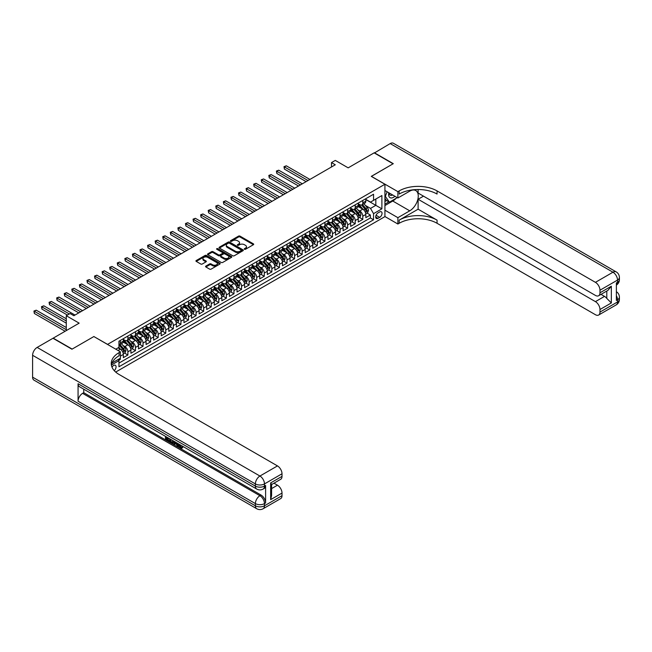 <?xml version="1.0" encoding="UTF-8"?>
<svg xmlns="http://www.w3.org/2000/svg" width="652" height="652" viewBox="0 0 652 652"><rect width="100%" height="100%" fill="white"/><g stroke="black" fill="none" stroke-linecap="round" stroke-linejoin="round"><path stroke-width="0.98" d="M244.451 249.276A0.733 0.424 0 0 0 245.494 249.276L253.4 244.712A1.051 0.611 0 0 0 253.709 244.288A1.051 0.611 0 0 0 253.4 243.856L240.009 236.122A1.051 0.611 0 0 0 238.526 236.122L230.621 240.686A0.733 0.424 0 0 0 231.664 241.289L232.682 240.702A3.366 1.94 0 0 1 237.442 240.702L238.559 241.346A3.366 1.94 0 0 1 239.545 242.715A3.366 1.94 0 0 1 238.559 244.092L237.54 244.679A0.733 0.424 0 0 0 238.575 245.282L239.602 244.696A3.366 1.94 0 0 1 244.361 244.696L245.478 245.339A3.366 1.94 0 0 1 246.464 246.709A3.366 1.94 0 0 1 245.478 248.086L244.451 248.673A0.733 0.424 0 0 0 244.451 249.276L244.451 248.673M114.239 370.629A3.431 1.98 120 0 0 115.983 367.655A3.431 1.98 120 0 0 115.355 365.291A3.431 1.98 120 0 0 113.644 365.462A3.431 1.98 120 0 0 111.997 367.157M205.869 266.097A1.051 0.611 0 0 0 205.559 266.529A1.051 0.611 0 0 0 205.869 266.961L209.626 269.129A1.051 0.611 0 0 0 211.109 269.129L219.887 264.06A1.051 0.611 0 0 0 220.197 263.628A1.051 0.611 0 0 0 219.887 263.204L206.505 255.47A1.051 0.611 0 0 0 205.013 255.47L196.236 260.539A1.051 0.611 0 0 0 195.926 260.971A1.051 0.611 0 0 0 196.236 261.395L200.775 264.019A1.051 0.611 0 0 0 202.259 264.019L206.016 261.851A1.051 0.611 0 0 0 206.325 261.419A1.051 0.611 0 0 0 206.016 260.987L203.766 259.692A2.812 1.622 0 0 1 202.943 258.542A2.812 1.622 0 0 1 204.679 257.043A2.812 1.622 0 0 1 207.743 257.393L216.562 262.479A2.812 1.622 0 0 1 217.385 263.628A2.812 1.622 0 0 1 215.649 265.128A2.812 1.622 0 0 1 212.585 264.777L211.109 263.93A1.051 0.611 0 0 0 209.626 263.93L205.869 266.097L205.869 266.961L209.626 264.81L209.626 263.93M93.937 336.587L107.58 344.378L384.924 184.255L371.281 176.374L393.066 163.799L374.126 152.861L348.168 167.849L335.291 160.408L331.501 162.601L335.291 164.785L73.863 315.715L70.074 313.53L66.284 315.715L66.284 330.597M93.937 336.497L72.152 349.081L53.211 338.143L79.161 323.156L66.284 315.715M232.756 255.771A1.051 0.611 0 0 0 234.247 255.771L243.025 250.702A1.051 0.611 0 0 0 243.326 250.278A1.051 0.611 0 0 0 243.025 249.846L229.634 242.112A1.051 0.611 0 0 0 228.143 242.112L219.365 247.181A1.051 0.611 0 0 0 219.064 247.613A1.051 0.611 0 0 0 219.365 248.045L232.756 255.771M217.1 249.439A0.733 0.424 0 0 1 217.841 249.537L231.444 257.393L222.682 262.446A1.051 0.611 0 0 1 221.191 262.446L207.801 254.72L207.801 253.864A1.051 0.611 0 0 0 207.499 254.288A1.051 0.611 0 0 0 207.801 254.72M207.801 253.864L211.558 251.688A1.051 0.611 0 0 1 213.049 251.688L218.477 254.826A1.051 0.611 0 0 0 219.96 254.826L222.454 253.392A1.051 0.611 0 0 0 222.764 252.96A1.051 0.611 0 0 0 222.454 252.528L216.806 249.268A0.733 0.424 0 0 1 217.841 248.665L231.46 256.521A1.051 0.611 0 0 1 231.762 256.953A1.051 0.611 0 0 1 231.46 257.385L231.46 256.521M118.737 360.287L120.31 359.382L119.324 358.812M120.384 356.147L123.342 354.435L123.342 357.63L127.89 355.006L124.442 353.017M122.959 345.462L124.858 346.562A4.287 2.478 60 0 1 127.89 351.811L130.922 350.059L130.922 353.254L135.469 350.629L132.022 348.641M130.53 341.086L132.438 342.186A4.287 2.478 60 0 1 135.469 347.435L138.501 345.69L138.501 348.877L143.041 346.253L139.593 344.264M138.11 336.717L140.009 337.809A4.287 2.478 60 0 1 143.041 343.066L146.072 341.314L146.072 344.509L150.62 341.884L147.173 339.888M145.689 332.341L147.588 333.441A4.287 2.478 60 0 1 150.62 338.69L153.652 336.937L153.652 340.132L158.2 337.508L154.752 335.519M153.269 327.964L155.168 329.064A4.287 2.478 60 0 1 158.2 334.313L161.231 332.561L161.231 335.756L165.779 333.131L162.332 331.143M160.84 323.588L162.747 324.688A4.287 2.478 60 0 1 165.779 329.936L168.811 328.184L168.811 331.379L173.35 328.755L169.903 326.766M168.42 319.211L170.327 320.311A4.287 2.478 60 0 1 173.35 325.56L176.382 323.816L176.382 327.002L180.93 324.378L177.483 322.39M175.999 314.843L177.898 315.935A4.287 2.478 60 0 1 180.93 321.192L183.962 319.439L183.962 322.634L188.51 320.01L185.062 318.013M183.579 310.466L185.478 311.566A4.287 2.478 60 0 1 188.51 316.815L191.541 315.063L191.541 318.257L196.089 315.633L192.642 313.645M191.15 306.09L193.057 307.19A4.287 2.478 60 0 1 196.089 312.438L199.121 310.686L199.121 313.881L203.668 311.257L200.221 309.268M198.73 301.713L200.637 302.813A4.287 2.478 60 0 1 203.668 308.062L206.692 306.31L206.692 309.504L211.24 306.88L207.792 304.892M206.309 297.336L208.208 298.437A4.287 2.478 60 0 1 211.24 303.685L214.272 301.941L214.272 305.128L218.819 302.504L215.372 300.515M213.889 292.968L215.788 294.06A4.287 2.478 60 0 1 218.819 299.317L221.851 297.565L221.851 300.759L226.399 298.135L222.951 296.138M221.468 288.591L223.367 289.692A4.287 2.478 60 0 1 226.399 294.94L229.431 293.188L229.431 296.383L233.978 293.759L230.531 291.77M229.039 284.215L230.947 285.315A4.287 2.478 60 0 1 233.978 290.564L237.01 288.812L237.01 292.006L241.55 289.382L238.102 287.393M236.619 279.838L238.518 280.939A4.287 2.478 60 0 1 241.55 286.187L244.582 284.435L244.582 287.63L249.129 285.005L245.682 283.017M244.198 275.462L246.097 276.562A4.287 2.478 60 0 1 249.129 281.811L252.161 280.067L252.161 283.261L256.709 280.629L253.261 278.64M251.778 271.093L253.677 272.186A4.287 2.478 60 0 1 256.709 277.442L259.74 275.69L259.74 278.885L264.288 276.261L260.841 274.264M259.349 266.717L261.256 267.817A4.287 2.478 60 0 1 264.288 273.066L267.32 271.313L267.32 274.508L271.86 271.884L268.412 269.895M266.929 262.34L268.836 263.441A4.287 2.478 60 0 1 271.86 268.689L274.891 266.937L274.891 270.132L279.439 267.507L275.992 265.519M274.508 257.964L276.407 259.064A4.287 2.478 60 0 1 279.439 264.313L282.471 262.56L282.471 265.755L287.019 263.131L283.571 261.142M282.088 253.587L283.987 254.687A4.287 2.478 60 0 1 287.019 259.936L290.05 258.192L290.05 261.387L294.598 258.754L291.151 256.766M289.659 249.219L291.566 250.311A4.287 2.478 60 0 1 294.598 255.568L297.63 253.815L297.63 257.01L302.178 254.386L298.73 252.389M297.239 244.842L299.146 245.943A4.287 2.478 60 0 1 302.178 251.191L305.201 249.439L305.201 252.634L309.749 250.009L306.301 248.021M304.818 240.466L306.717 241.566A4.287 2.478 60 0 1 309.749 246.815L312.781 245.062L312.781 248.257L317.328 245.633L313.881 243.644M312.398 236.089L314.297 237.189A4.287 2.478 60 0 1 317.328 242.438L320.36 240.686L320.36 243.881L324.908 241.256L321.46 239.268M319.977 231.713L321.876 232.813A4.287 2.478 60 0 1 324.908 238.061L327.94 236.317L327.94 239.512L332.487 236.88L329.04 234.891M327.548 227.344L329.456 228.436A4.287 2.478 60 0 1 332.487 233.693L335.519 231.941L335.519 235.136L340.059 232.511L336.611 230.515M335.128 222.968L337.027 224.068A4.287 2.478 60 0 1 340.059 229.317L343.091 227.564L343.091 230.759L347.638 228.135L344.191 226.146M342.707 218.591L344.606 219.691A4.287 2.478 60 0 1 347.638 224.94L350.67 223.188L350.67 226.383L355.218 223.758L351.77 221.77M350.287 214.215L352.186 215.315A4.287 2.478 60 0 1 355.218 220.563L358.25 218.811L358.25 222.006L362.797 219.382L362.797 216.187A4.287 2.478 -120 0 0 359.765 210.938L357.858 209.838M359.35 217.393L362.797 219.382M123.342 354.435A4.287 2.478 -120 0 0 120.31 349.187L118.036 347.875M130.922 350.059A4.287 2.478 -120 0 0 127.89 344.81L123.204 342.104M138.501 345.69A4.287 2.478 -120 0 0 135.469 340.434L130.783 337.728M146.072 341.314A4.287 2.478 -120 0 0 143.041 336.065L138.354 333.359M153.652 336.937A4.287 2.478 -120 0 0 150.62 331.689L145.934 328.983M161.231 332.561A4.287 2.478 -120 0 0 158.2 327.312L153.513 324.606M168.811 328.184A4.287 2.478 -120 0 0 165.779 322.936L161.093 320.23M176.382 323.816A4.287 2.478 -120 0 0 173.35 318.559L168.664 315.853M183.962 319.439A4.287 2.478 -120 0 0 180.93 314.191L176.244 311.485M191.541 315.063A4.287 2.478 -120 0 0 188.51 309.814L183.823 307.108M199.121 310.686A4.287 2.478 -120 0 0 196.089 305.438L191.403 302.732M206.692 306.31A4.287 2.478 -120 0 0 203.668 301.061L198.982 298.355M214.272 301.941A4.287 2.478 -120 0 0 211.24 296.684L206.554 293.979M221.851 297.565A4.287 2.478 -120 0 0 218.819 292.316L214.133 289.61M229.431 293.188A4.287 2.478 -120 0 0 226.399 287.94L221.713 285.234M237.01 288.812A4.287 2.478 -120 0 0 233.978 283.563L229.292 280.857M244.582 284.435A4.287 2.478 -120 0 0 241.55 279.186L236.863 276.481M252.161 280.067A4.287 2.478 -120 0 0 249.129 274.81L244.443 272.112M259.74 275.69A4.287 2.478 -120 0 0 256.709 270.441L252.022 267.736M267.32 271.313A4.287 2.478 -120 0 0 264.288 266.065L259.602 263.359M274.891 266.937A4.287 2.478 -120 0 0 271.86 261.688L267.173 258.983M282.471 262.56A4.287 2.478 -120 0 0 279.439 257.312L274.753 254.606M290.05 258.192A4.287 2.478 -120 0 0 287.019 252.935L282.332 250.238M297.63 253.815A4.287 2.478 -120 0 0 294.598 248.567L289.912 245.861M305.201 249.439A4.287 2.478 -120 0 0 302.178 244.19L297.491 241.484M312.781 245.062A4.287 2.478 -120 0 0 309.749 239.814L305.063 237.108M320.36 240.686A4.287 2.478 -120 0 0 317.328 235.437L312.642 232.731M327.94 236.317A4.287 2.478 -120 0 0 324.908 231.061L320.222 228.363M335.519 231.941A4.287 2.478 -120 0 0 332.487 226.692L327.801 223.986M343.091 227.564A4.287 2.478 -120 0 0 340.059 222.316L335.373 219.61M350.67 223.188A4.287 2.478 -120 0 0 347.638 217.939L342.952 215.233M358.25 218.811A4.287 2.478 -120 0 0 355.218 213.563L350.531 210.857M379.692 211.949L378.03 212.911A3.325 1.915 120 0 0 375.854 215.836A3.325 1.915 120 0 0 376.367 218.501A3.325 1.915 120 0 0 378.03 218.33L379.692 217.369A3.325 1.915 120 0 0 381.86 214.443A3.325 1.915 120 0 0 381.355 211.786A3.325 1.915 120 0 0 379.692 211.949M115.689 372.064L384.924 216.627L384.924 184.255M118.248 359.431L118.949 360.646L118.949 366.774L373.555 219.781L373.555 213.652L370.523 208.404L365.438 205.47M118.949 360.646L111.41 364.998M115.763 349.187L118.949 347.353L118.949 341.224L373.555 194.231L373.555 200.351L381.893 195.543L381.893 208.844L373.555 213.652M123.342 339.39L124.858 340.262A4.287 2.478 60 0 0 127.001 340.474L130.033 338.722A4.287 2.478 -120 0 0 130.922 336.766L130.922 334.313M130.922 335.014L132.438 335.886A4.287 2.478 60 0 0 134.581 336.098L137.613 334.346A4.287 2.478 -120 0 0 138.501 332.39L138.501 329.936M138.501 330.637L140.009 331.509A4.287 2.478 60 0 0 142.152 331.721L145.184 329.977A4.287 2.478 -120 0 0 146.072 328.013L146.072 325.56M146.072 326.261L147.588 327.141A4.287 2.478 60 0 0 149.732 327.353L152.764 325.601A4.287 2.478 -120 0 0 153.652 323.637L153.652 321.183M153.652 321.884L155.168 322.764A4.287 2.478 60 0 0 157.311 322.976L160.343 321.224A4.287 2.478 -120 0 0 161.231 319.26L161.231 316.815M161.231 317.516L162.747 318.388A4.287 2.478 60 0 0 164.891 318.6L167.923 316.848A4.287 2.478 -120 0 0 168.811 314.892L168.811 312.438M168.811 313.139L170.327 314.011A4.287 2.478 60 0 0 172.47 314.223L175.494 312.471A4.287 2.478 -120 0 0 176.382 310.515L176.382 308.062M176.382 308.763L177.898 309.635A4.287 2.478 60 0 0 180.042 309.847L183.073 308.103A4.287 2.478 -120 0 0 183.962 306.138L183.962 303.685M183.962 304.386L185.478 305.266A4.287 2.478 60 0 0 187.621 305.478L190.653 303.726A4.287 2.478 -120 0 0 191.541 301.762L191.541 299.317M191.541 300.01L193.057 300.89A4.287 2.478 60 0 0 195.201 301.102L198.232 299.349A4.287 2.478 -120 0 0 199.121 297.385L199.121 294.94M199.121 295.641L200.637 296.513A4.287 2.478 60 0 0 202.78 296.725L205.812 294.973A4.287 2.478 -120 0 0 206.692 293.017L206.692 290.564M206.692 291.265L208.208 292.137A4.287 2.478 60 0 0 210.352 292.349L213.383 290.605A4.287 2.478 -120 0 0 214.272 288.64L214.272 286.187M214.272 286.888L215.788 287.76A4.287 2.478 60 0 0 217.931 287.972L220.963 286.228A4.287 2.478 -120 0 0 221.851 284.264L221.851 281.811M221.851 282.512L223.367 283.392A4.287 2.478 60 0 0 225.51 283.604L228.542 281.851A4.287 2.478 -120 0 0 229.431 279.887L229.431 277.442M229.431 278.135L230.947 279.015A4.287 2.478 60 0 0 233.09 279.227L236.122 277.475A4.287 2.478 -120 0 0 237.01 275.511L237.01 273.066M237.01 273.767L238.518 274.639A4.287 2.478 60 0 0 240.661 274.851L243.693 273.098A4.287 2.478 -120 0 0 244.582 271.142L244.582 268.689M244.582 269.39L246.097 270.262A4.287 2.478 60 0 0 248.241 270.474L251.273 268.73A4.287 2.478 -120 0 0 252.161 266.766L252.161 264.313M252.161 265.014L253.677 265.886A4.287 2.478 60 0 0 255.82 266.097L258.852 264.353A4.287 2.478 -120 0 0 259.74 262.389L259.74 259.936M259.74 260.637L261.256 261.517A4.287 2.478 60 0 0 263.4 261.729L266.432 259.977A4.287 2.478 -120 0 0 267.32 258.013L267.32 255.568M267.32 256.26L268.836 257.141A4.287 2.478 60 0 0 270.979 257.353L274.003 255.6A4.287 2.478 -120 0 0 274.891 253.636L274.891 251.191M274.891 251.892L276.407 252.764A4.287 2.478 60 0 0 278.551 252.976L281.582 251.224A4.287 2.478 -120 0 0 282.471 249.268L282.471 246.815M282.471 247.515L283.987 248.388A4.287 2.478 60 0 0 286.13 248.599L289.162 246.855A4.287 2.478 -120 0 0 290.05 244.891L290.05 242.438M290.05 243.139L291.566 244.011A4.287 2.478 60 0 0 293.71 244.223L296.741 242.479A4.287 2.478 -120 0 0 297.63 240.515L297.63 238.061M297.63 238.762L299.146 239.643A4.287 2.478 60 0 0 301.289 239.855L304.321 238.102A4.287 2.478 -120 0 0 305.201 236.138L305.201 233.693M305.201 234.386L306.717 235.266A4.287 2.478 60 0 0 308.861 235.478L311.892 233.726A4.287 2.478 -120 0 0 312.781 231.762L312.781 229.317M312.781 230.017L314.297 230.889A4.287 2.478 60 0 0 316.44 231.101L319.472 229.349A4.287 2.478 -120 0 0 320.36 227.393L320.36 224.94M320.36 225.641L321.876 226.513A4.287 2.478 60 0 0 324.02 226.725L327.051 224.981A4.287 2.478 -120 0 0 327.94 223.017L327.94 220.563M327.94 221.264L329.456 222.136A4.287 2.478 60 0 0 331.599 222.348L334.631 220.604A4.287 2.478 -120 0 0 335.519 218.64L335.519 216.187M335.519 216.888L337.027 217.768A4.287 2.478 60 0 0 339.17 217.98L342.202 216.228A4.287 2.478 -120 0 0 343.091 214.263L343.091 211.818M343.091 212.511L344.606 213.391A4.287 2.478 60 0 0 346.75 213.603L349.782 211.851A4.287 2.478 -120 0 0 350.67 209.887L350.67 207.442M350.67 208.143L352.186 209.015A4.287 2.478 60 0 0 354.329 209.227L357.361 207.475A4.287 2.478 -120 0 0 358.25 205.519L358.25 203.065M118.949 363.099L370.369 217.939L370.369 215.005L365.829 217.638L365.829 214.443A4.287 2.478 -120 0 0 362.797 209.194L358.111 206.488M358.25 203.766L359.765 204.638A4.287 2.478 -120 0 0 361.909 204.85A4.287 2.478 -120 0 0 362.797 202.894L362.797 200.441M361.909 204.85L364.941 203.106A4.287 2.478 -120 0 0 365.829 201.142L365.829 198.689M120.31 340.434L120.31 342.887A4.287 2.478 60 0 1 119.422 344.851A4.287 2.478 60 0 1 118.949 345.022M119.422 344.851L122.454 343.099A4.287 2.478 -120 0 0 123.342 341.135L123.342 338.69M127.89 336.065L127.89 338.51A4.287 2.478 60 0 1 127.001 340.474M135.469 331.689L135.469 334.134A4.287 2.478 60 0 1 134.581 336.098M143.041 327.312L143.041 329.765A4.287 2.478 60 0 1 142.152 331.721M150.62 322.936L150.62 325.389A4.287 2.478 60 0 1 149.732 327.353M158.2 318.559L158.2 321.012A4.287 2.478 60 0 1 157.311 322.976M165.779 314.191L165.779 316.636A4.287 2.478 60 0 1 164.891 318.6M173.35 309.814L173.35 312.259A4.287 2.478 60 0 1 172.47 314.223M180.93 305.438L180.93 307.891A4.287 2.478 60 0 1 180.042 309.847M188.51 301.061L188.51 303.514A4.287 2.478 60 0 1 187.621 305.478M196.089 296.684L196.089 299.138A4.287 2.478 60 0 1 195.201 301.102M203.668 292.316L203.668 294.761A4.287 2.478 60 0 1 202.78 296.725M211.24 287.94L211.24 290.385A4.287 2.478 60 0 1 210.352 292.349M218.819 283.563L218.819 286.016A4.287 2.478 60 0 1 217.931 287.972M226.399 279.186L226.399 281.64A4.287 2.478 60 0 1 225.51 283.604M233.978 274.81L233.978 277.263A4.287 2.478 60 0 1 233.09 279.227M241.55 270.441L241.55 272.886A4.287 2.478 60 0 1 240.661 274.851M249.129 266.065L249.129 268.51A4.287 2.478 60 0 1 248.241 270.474M256.709 261.688L256.709 264.142A4.287 2.478 60 0 1 255.82 266.097M264.288 257.312L264.288 259.765A4.287 2.478 60 0 1 263.4 261.729M271.86 252.935L271.86 255.388A4.287 2.478 60 0 1 270.979 257.353M279.439 248.567L279.439 251.012A4.287 2.478 60 0 1 278.551 252.976M287.019 244.19L287.019 246.635A4.287 2.478 60 0 1 286.13 248.599M294.598 239.814L294.598 242.267A4.287 2.478 60 0 1 293.71 244.223M302.178 235.437L302.178 237.89A4.287 2.478 60 0 1 301.289 239.855M309.749 231.061L309.749 233.514A4.287 2.478 60 0 1 308.861 235.478M317.328 226.692L317.328 229.137A4.287 2.478 60 0 1 316.44 231.101M324.908 222.316L324.908 224.761A4.287 2.478 60 0 1 324.02 226.725M332.487 217.939L332.487 220.392A4.287 2.478 60 0 1 331.599 222.348M340.059 213.563L340.059 216.016A4.287 2.478 60 0 1 339.17 217.98M347.638 209.186L347.638 211.639A4.287 2.478 60 0 1 346.75 213.603M355.218 204.818L355.218 207.263A4.287 2.478 60 0 1 354.329 209.227M355.218 220.563L355.218 223.758M347.638 224.94L347.638 228.135M340.059 229.317L340.059 232.511M332.487 233.693L332.487 236.88M324.908 238.061L324.908 241.256M317.328 242.438L317.328 245.633M309.749 246.815L309.749 250.009M302.178 251.191L302.178 254.386M294.598 255.568L294.598 258.754M287.019 259.936L287.019 263.131M279.439 264.313L279.439 267.507M271.86 268.689L271.86 271.884M264.288 273.066L264.288 276.261M256.709 277.442L256.709 280.629M249.129 281.811L249.129 285.005M241.55 286.187L241.55 289.382M233.978 290.564L233.978 293.759M226.399 294.94L226.399 298.135M218.819 299.317L218.819 302.504M211.24 303.685L211.24 306.88M203.668 308.062L203.668 311.257M196.089 312.438L196.089 315.633M188.51 316.815L188.51 320.01M180.93 321.192L180.93 324.378M173.35 325.56L173.35 328.755M165.779 329.936L165.779 333.131M158.2 334.313L158.2 337.508M150.62 338.69L150.62 341.884M143.041 343.066L143.041 346.253M135.469 347.435L135.469 350.629M127.89 351.811L127.89 355.006M120.31 358.241L120.31 359.382M370.523 208.404L375.829 205.339L375.829 199.039L381.893 195.543M365.829 199.569L381.893 208.844M365.829 199.39L370.523 202.104L373.555 200.351M331.501 162.601L331.501 166.969M366.921 213.017L370.369 215.005M370.369 217.939L373.555 219.781M244.744 249.382L245.478 248.958A3.366 1.94 0 0 0 246.464 247.589L246.464 246.709M239.545 242.715L239.545 243.595A3.366 1.94 0 0 1 238.559 244.965L237.833 245.388M253.4 243.856L253.4 244.712L240.009 237.002A1.051 0.611 0 0 0 238.526 237.002L230.914 241.395M243.009 250.71L229.634 242.992A1.051 0.611 0 0 0 228.143 242.992L219.382 248.053M241.158 250.572A0.733 0.424 0 0 0 241.158 249.977L229.414 243.188A0.733 0.424 0 0 0 228.371 243.188L227.287 243.815A3.366 1.94 0 0 0 226.301 245.185A3.366 1.94 0 0 0 227.287 246.562L235.323 251.199A3.366 1.94 0 0 0 240.083 251.199L241.158 250.572L241.158 251.452A0.733 0.424 0 0 0 241.379 251.15L241.379 250.278M226.301 245.185L226.301 246.065A3.366 1.94 0 0 0 227.287 247.434L227.287 246.562M241.158 251.452L240.083 252.071A3.366 1.94 0 0 1 235.323 252.071L227.287 247.434M207.817 254.728L211.558 252.568L211.558 251.688M222.764 252.96L222.764 253.832A1.051 0.611 0 0 1 222.454 254.264L219.96 255.698A1.051 0.611 0 0 1 218.477 255.698L213.049 252.568A1.051 0.611 0 0 0 211.558 252.568M224.109 258.078A2.812 1.622 0 0 0 227.181 258.428A2.812 1.622 0 0 0 228.917 256.929A2.812 1.622 0 0 0 228.094 255.78L224.989 253.987A1.051 0.611 0 0 0 223.497 253.987L221.004 255.429A1.051 0.611 0 0 0 220.694 255.861A1.051 0.611 0 0 0 221.004 256.285L224.109 258.078L224.109 258.958A2.812 1.622 0 0 0 227.181 259.309A2.812 1.622 0 0 0 228.917 257.809L228.917 256.929M220.694 255.861L220.694 256.733A1.051 0.611 0 0 0 221.004 257.165L221.004 256.285M224.109 258.958L221.004 257.165M217.385 263.628L217.385 264.508A2.812 1.622 0 0 1 215.649 266.008A2.812 1.622 0 0 1 212.585 265.657L211.109 264.81A1.051 0.611 0 0 0 209.626 264.81M202.943 258.542L202.943 259.414A2.812 1.622 0 0 0 203.766 260.564L203.766 259.692M206.008 261.859L203.766 260.564M219.887 263.204L219.887 264.06L206.505 256.35A1.051 0.611 0 0 0 205.013 256.35L196.252 261.403L196.236 260.539M365.764 213.693L367.72 212.56L368.478 210.368A2.836 1.638 -120 0 0 367.369 207.703L363.914 203.693M363.213 209.471L359.113 204.712A8.199 4.735 -120 0 0 358.25 203.815M360.963 208.135L358.665 205.478A6.805 3.928 -120 0 0 358.25 205.013M309.904 179.439L286.301 165.812L284.402 166.904L284.402 169.096L306.114 181.631M361.518 205.005L365.022 209.064A2.836 1.638 60 0 1 366.033 211.02L366.946 210.49A2.836 1.638 -120 0 0 365.935 208.534L362.471 204.524M361.73 204.94L365.487 209.3A1.451 0.831 60 0 1 365.853 209.862L366.946 210.49M284.402 169.096L283.987 166.667L308.005 180.531M283.987 166.667L286.301 165.812M388.796 192.747A6.968 4.018 120 0 0 391.061 197.972A6.968 4.018 120 0 0 394.916 196.276M389.252 193.008A4.768 2.755 120 0 0 390.238 195.233A4.768 2.755 120 0 0 390.939 195.453A4.768 2.755 120 0 0 392.667 194.981M397.272 197.637L389.431 202.169L386.4 200.417L384.924 198.314M389.431 202.169L385.34 196.35L387.117 191.778M384.924 196.105L385.34 196.35M374.354 152.992L390.189 143.587L612.97 272.21A6.43 3.708 120 0 1 616.189 271.892A6.43 6.43 0 0 1 619.4 277.459A6.43 3.708 180 0 1 617.517 280.083L599.979 290.213A6.43 3.708 -120 0 0 595.431 282.34L612.97 272.21A6.43 3.708 60 0 1 617.517 280.083L617.517 282.275L616.376 282.927L616.376 300.425L617.517 299.773L617.517 301.957A6.43 3.708 60 0 1 616.189 304.9L598.642 315.03A6.43 3.708 -120 0 0 599.979 312.088L617.517 301.957A6.43 3.708 0 0 0 619.4 299.333A6.43 6.43 0 0 1 616.189 304.9M374.354 152.731L393.295 163.668L371.355 176.423M384.924 210.197L397.883 217.678L409.741 210.832A12.054 6.96 120 0 0 417.614 200.205A12.054 6.96 120 0 0 415.764 190.547A12.054 6.96 120 0 0 409.741 191.142L397.883 197.988L397.883 191.647L399.171 190.906A26.789 15.469 180 0 1 437.052 190.906L595.431 282.34M397.883 217.678L397.883 224.019L399.171 223.277A26.789 15.469 180 0 1 437.052 223.277L595.431 314.712A6.43 3.708 -120 0 0 598.642 315.03M418.111 209.194L399.171 220.132A26.789 15.469 180 0 1 437.052 220.132L418.111 209.194L418.111 199.259L423.49 196.154M418.111 189.52L418.111 193.049L595.431 295.421A6.43 3.708 -120 0 0 598.642 295.739A6.43 3.708 -120 0 0 599.979 292.797L611.34 286.228L611.34 302.944L606.792 298.396L606.792 291.028M611.34 302.944L599.979 309.504L599.979 312.088M599.979 309.504A6.43 3.708 -120 0 0 595.431 301.632L604.518 296.383A6.43 3.708 60 0 1 606.792 298.396M418.111 199.259L595.431 301.632M390.189 143.587A6.43 3.708 -60 0 1 393.4 143.269L616.189 271.892M384.924 190.506L397.883 197.988M371.355 176.333L397.883 191.647M384.924 216.537L397.883 224.019M599.979 290.213L599.979 292.797M601.022 294.362L604.518 296.383M399.171 190.906L399.171 194.051A26.789 15.469 180 0 1 437.052 194.051L437.052 190.906M598.642 295.739L607.941 290.368L611.34 286.228M396.106 198.314A12.054 6.96 -60 0 1 392.765 201.028L384.924 205.559M384.924 204.157L388.902 201.859M384.924 201.533L386.628 200.547M179.43 444.395L181.37 447.525M178.884 444.11L180.229 447.688L182.112 446.759L182.756 447.296L181.615 448.503L180.294 448.323L178.232 443.735M175.176 443.694L174.28 444.786L173.595 444.395L174.744 441.722M177.629 443.384L178.534 446.547L177.931 446.897L177.254 446.506L176.733 444.591L174.793 443.474L174.28 444.786M166.725 438.005L166.725 439.122L169.406 440.671L169.406 441.274L168.803 441.624L165.478 439.709L165.478 436.367M169.112 438.47L168.509 439.032L166.121 437.655L166.121 439.472L166.725 439.122M78.069 383.726L255.38 486.099A6.43 3.708 120 0 0 256.717 489.041L79.397 386.669A6.43 3.708 -60 0 1 78.069 383.726L78.069 401.224A6.43 3.708 -60 0 1 82.608 393.352L83.749 392.691L261.069 495.072A6.43 3.708 60 0 1 265.608 502.945L265.608 485.447A6.43 3.708 60 0 1 264.28 488.389L263.147 489.041A6.43 3.708 -120 0 0 264.476 486.099L265.608 485.447M83.749 392.691L83.749 389.179M173.359 440.915L173.408 441.632L173.994 441.29L172.772 443.368L169.675 442.129L169.675 438.788M71.932 349.211L93.864 336.546L120.384 351.852L119.096 352.602A26.789 15.469 -0 0 0 111.256 363.539A26.789 15.469 -0 0 0 119.096 374.476L277.475 465.911A6.43 3.708 60 0 1 282.014 473.784L264.476 483.914L264.476 486.099A6.43 3.708 -0 0 1 255.38 486.099L255.38 483.914L32.6 355.291A6.43 3.708 -60 0 1 37.148 347.418L52.983 338.274L71.932 349.211M120.384 351.852L120.384 358.201L112.005 363.034M270.653 482.928L271.591 484.346L271.591 495.593L270.653 499.644L270.653 482.928L282.014 476.367L282.014 473.784M282.014 476.367A6.43 3.708 60 0 1 280.686 479.31L271.591 484.558M32.6 377.166L255.38 505.789A6.43 3.708 120 0 0 256.717 508.731L33.928 380.108A6.43 3.708 -60 0 1 32.6 377.166L32.6 355.291M273.97 483.181L277.475 485.202A6.43 3.708 60 0 1 282.014 493.075L270.653 499.644M265.608 502.945L264.476 503.597L264.476 505.789L282.014 495.659L282.014 493.075M282.014 495.659A6.43 3.708 60 0 1 280.686 498.601L263.147 508.731A6.43 3.708 -120 0 0 264.476 505.789A6.43 3.708 -0 0 1 255.38 505.789L255.38 503.597L78.069 401.224M119.096 352.602L119.096 355.748A26.789 15.469 -0 0 0 111.394 365.112M166.121 439.472L168.803 441.021L169.406 440.671M168.803 441.021L168.803 441.624M166.121 436.734L168.778 438.274M168.509 438.429L168.509 439.032M173.408 441.632L172.772 443.368M170.311 439.163L170.311 441.893L172.324 442.684L172.715 440.548M170.922 439.513L170.922 441.543L172.935 442.333M170.311 441.893L170.922 441.543M171.248 442.431L171.859 442.08M176.782 442.895L177.931 446.897M175.347 442.064L174.989 442.977L176.537 443.873L176.187 442.545M175.73 442.284L176.317 443.042M174.989 442.977L175.592 442.626M180.229 447.688L180.84 447.337M181.117 447.794L181.509 447.109L182.144 447.647L182.756 447.296M178.827 444.745L179.406 444.411M182.144 447.647L181.615 448.503M358.184 218.061L360.14 216.937L360.898 214.744A2.836 1.638 -120 0 0 359.798 212.079L356.334 208.07M355.642 213.84L351.534 209.088A8.199 4.735 -120 0 0 350.67 208.184M353.384 212.511L351.094 209.846A6.805 3.928 -120 0 0 350.67 209.39M302.324 183.815L278.722 170.188L276.823 171.28L276.823 173.473L298.534 185.999M353.946 209.382L357.443 213.432A2.836 1.638 60 0 1 358.461 215.388L359.366 214.867A2.836 1.638 -120 0 0 358.355 212.911L354.892 208.901M354.15 209.316L357.915 213.669A1.451 0.831 60 0 1 358.274 214.239L359.366 214.867M276.823 173.473L276.407 171.044L300.433 184.907M276.407 171.044L278.722 170.188M350.605 222.438L352.569 221.305L353.319 219.121A2.836 1.638 -120 0 0 352.219 216.456L348.755 212.446M348.062 218.216L343.954 213.465A8.199 4.735 -120 0 0 343.091 212.56M345.813 216.88L343.514 214.223A6.805 3.928 -120 0 0 343.091 213.766M294.745 188.192L271.142 174.565L269.252 175.657L269.252 177.841L290.955 190.376M346.367 213.758L349.871 217.809A2.836 1.638 60 0 1 350.882 219.765L351.787 219.243A2.836 1.638 -120 0 0 350.776 217.287L347.312 213.277M346.571 213.693L350.336 218.045A1.451 0.831 60 0 1 350.703 218.616L351.787 219.243M269.252 177.841L268.836 175.412L292.854 189.284M268.836 175.412L271.142 174.565M343.025 226.814L344.989 225.682L345.747 223.497A2.836 1.638 -120 0 0 344.639 220.832L341.175 216.823M340.483 222.593L336.375 217.841A8.199 4.735 -120 0 0 335.519 216.937M338.233 221.256L335.935 218.599A6.805 3.928 -120 0 0 335.519 218.143M287.173 192.568L263.563 178.941L261.672 180.034L261.672 182.218L283.384 194.752M338.787 218.135L342.292 222.185A2.836 1.638 60 0 1 343.302 224.141L344.215 223.62A2.836 1.638 -120 0 0 343.197 221.664L339.741 217.654M338.991 218.061L342.756 222.422A1.451 0.831 60 0 1 343.123 222.984L344.215 223.62M261.672 182.218L261.256 179.789L285.274 193.66M261.256 179.789L263.563 178.941M335.454 231.191L337.41 230.058L338.168 227.874A2.836 1.638 -120 0 0 337.06 225.201L333.596 221.199M332.903 226.969L328.804 222.21A8.199 4.735 -120 0 0 327.94 221.313M330.654 225.633L328.355 222.976A6.805 3.928 -120 0 0 327.94 222.519M279.594 196.937L255.992 183.31L254.093 184.41L254.093 186.594L275.804 199.129M331.208 222.503L334.712 226.562A2.836 1.638 60 0 1 335.723 228.518L336.636 227.988A2.836 1.638 -120 0 0 335.625 226.032L332.161 222.03M331.42 222.438L335.177 226.798A1.451 0.831 60 0 1 335.544 227.361L336.636 227.988M254.093 186.594L253.677 184.166L277.695 198.037M253.677 184.166L255.992 183.31M327.875 235.568L329.83 234.435L330.588 232.242A2.836 1.638 -120 0 0 329.48 229.577L326.024 225.568M325.332 231.338L321.224 226.586A8.199 4.735 -120 0 0 320.36 225.69M323.074 230.009L320.776 227.352A6.805 3.928 -120 0 0 320.36 226.888M272.014 201.313L248.412 187.686L246.513 188.778L246.513 190.971L268.225 203.505M323.637 226.88L327.133 230.938A2.836 1.638 60 0 1 328.143 232.894L329.056 232.365A2.836 1.638 -120 0 0 328.046 230.409L324.582 226.399M323.84 226.814L327.606 231.175A1.451 0.831 60 0 1 327.964 231.737L329.056 232.365M246.513 190.971L246.097 188.542L270.124 202.405M246.097 188.542L248.412 187.686M320.295 239.936L322.251 238.811L323.009 236.619A2.836 1.638 -120 0 0 321.909 233.954L318.445 229.944M317.752 235.714L313.645 230.963A8.199 4.735 -120 0 0 312.781 230.058M315.495 234.386L313.204 231.721A6.805 3.928 -120 0 0 312.781 231.264M264.435 205.69L240.832 192.063L238.942 193.155L238.942 195.347L260.645 207.874M316.057 231.256L319.553 235.307A2.836 1.638 60 0 1 320.572 237.263L321.477 236.741A2.836 1.638 -120 0 0 320.466 234.785L317.002 230.775M316.261 231.191L320.026 235.543A1.451 0.831 60 0 1 320.385 236.114L321.477 236.741M238.942 195.347L238.518 192.919L262.544 206.782M238.518 192.919L240.832 192.063M312.715 244.313L314.68 243.18L315.438 240.995A2.836 1.638 -120 0 0 314.329 238.33L310.865 234.321M310.173 240.091L306.065 235.339A8.199 4.735 -120 0 0 305.201 234.435M307.923 238.754L305.625 236.097A6.805 3.928 -120 0 0 305.201 235.641M256.855 210.066L233.253 196.439L231.362 197.532L231.362 199.716L253.074 212.25M308.477 235.633L311.982 239.683A2.836 1.638 60 0 1 312.993 241.639L313.905 241.118A2.836 1.638 -120 0 0 312.887 239.162L309.423 235.152M308.681 235.568L312.447 239.92A1.451 0.831 60 0 1 312.813 240.49L313.905 241.118M231.362 199.716L230.947 197.287L254.965 211.158M230.947 197.287L233.253 196.439M305.144 248.689L307.1 247.556L307.858 245.372A2.836 1.638 -120 0 0 306.75 242.707L303.286 238.697M302.593 244.467L298.486 239.716A8.199 4.735 -120 0 0 297.63 238.811M300.344 243.131L298.045 240.474A6.805 3.928 -120 0 0 297.63 240.017M249.284 214.443L225.682 200.816L223.783 201.908L223.783 204.092L245.494 216.627M300.898 240.009L304.402 244.06A2.836 1.638 60 0 1 305.413 246.016L306.326 245.494A2.836 1.638 -120 0 0 305.315 243.538L301.852 239.528M301.11 239.936L304.867 244.296A1.451 0.831 60 0 1 305.234 244.859L306.326 245.494M223.783 204.092L223.367 201.664L247.385 215.535M223.367 201.664L225.682 200.816M297.565 253.066L299.521 251.933L300.279 249.749A2.836 1.638 -120 0 0 299.17 247.075L295.715 243.074M295.014 248.844L290.914 244.084A8.199 4.735 -120 0 0 290.05 243.188M292.764 247.507L290.466 244.85A6.805 3.928 -120 0 0 290.05 244.394M241.705 218.811L218.102 205.184L216.203 206.285L216.203 208.469L237.915 221.004M293.318 244.378L296.823 248.436A2.836 1.638 60 0 1 297.834 250.392L298.746 249.863A2.836 1.638 -120 0 0 297.736 247.907L294.272 243.905M293.53 244.313L297.288 248.673A1.451 0.831 60 0 1 297.654 249.235L298.746 249.863M216.203 208.469L215.788 206.04L239.814 219.911M215.788 206.04L218.102 205.184M289.985 257.442L291.941 256.309L292.699 254.117A2.836 1.638 -120 0 0 291.599 251.452L288.135 247.442M287.442 253.212L283.335 248.461A8.199 4.735 -120 0 0 282.471 247.564M285.185 251.884L282.895 249.227A6.805 3.928 -120 0 0 282.471 248.762M234.125 223.188L210.523 209.561L208.632 210.653L208.632 212.845L230.335 225.38M285.747 248.754L289.243 252.813A2.836 1.638 60 0 1 290.262 254.769L291.167 254.239A2.836 1.638 -120 0 0 290.156 252.283L286.693 248.273M285.951 248.689L289.716 253.049A1.451 0.831 60 0 1 290.075 253.612L291.167 254.239M208.632 212.845L208.208 210.417L232.234 224.28M208.208 210.417L210.523 209.561M282.406 261.811L284.37 260.686L285.128 258.494A2.836 1.638 -120 0 0 284.019 255.828L280.556 251.819M279.863 257.589L275.755 252.837A8.199 4.735 -120 0 0 274.891 251.933M277.613 256.26L275.315 253.595A6.805 3.928 -120 0 0 274.891 253.139M226.546 227.564L202.943 213.938L201.052 215.03L201.052 217.222L222.764 229.748M278.168 253.131L281.672 257.181A2.836 1.638 60 0 1 282.683 259.137L283.587 258.616A2.836 1.638 -120 0 0 282.577 256.66L279.113 252.65M278.371 253.066L282.137 257.418A1.451 0.831 60 0 1 282.503 257.988L283.587 258.616M201.052 217.222L200.637 214.793L224.655 228.656M200.637 214.793L202.943 213.938M274.834 266.187L276.79 265.054L277.548 262.87A2.836 1.638 -120 0 0 276.44 260.205L272.976 256.195M272.283 261.965L268.176 257.214A8.199 4.735 -120 0 0 267.32 256.309M270.034 260.629L267.736 257.972A6.805 3.928 -120 0 0 267.32 257.516M218.974 231.941L195.364 218.314L193.473 219.406L193.473 221.59L215.184 234.125M270.588 257.507L274.093 261.558A2.836 1.638 60 0 1 275.103 263.514L276.016 262.992A2.836 1.638 -120 0 0 274.997 261.036L271.542 257.027M270.792 257.442L274.557 261.794A1.451 0.831 60 0 1 274.924 262.365L276.016 262.992M193.473 221.59L193.057 219.162L217.075 233.033M193.057 219.162L195.364 218.314M267.255 270.564L269.211 269.431L269.969 267.247A2.836 1.638 -120 0 0 268.86 264.582L265.397 260.572M264.704 266.342L260.604 261.591A8.199 4.735 -120 0 0 259.74 260.686M262.454 265.005L260.156 262.348A6.805 3.928 -120 0 0 259.74 261.892M211.395 236.317L187.792 222.691L185.893 223.783L185.893 225.967L207.605 238.502M263.009 261.884L266.513 265.935A2.836 1.638 60 0 1 267.524 267.89L268.437 267.369A2.836 1.638 -120 0 0 267.426 265.413L263.962 261.403M263.221 261.811L266.978 266.171A1.451 0.831 60 0 1 267.344 266.733L268.437 267.369M185.893 225.967L185.478 223.538L209.496 237.409M185.478 223.538L187.792 222.691M259.675 274.94L261.631 273.807L262.389 271.623A2.836 1.638 -120 0 0 261.289 268.95L257.825 264.948M257.132 270.719L253.025 265.959A8.199 4.735 -120 0 0 252.161 265.062M254.875 269.382L252.585 266.725A6.805 3.928 -120 0 0 252.161 266.269M203.815 240.686L180.213 227.059L178.314 228.159L178.314 230.343L200.025 242.878M255.437 266.252L258.934 270.311A2.836 1.638 60 0 1 259.952 272.267L260.857 271.737A2.836 1.638 -120 0 0 259.846 269.781L256.383 265.78M255.641 266.187L259.406 270.547A1.451 0.831 60 0 1 259.765 271.11L260.857 271.737M178.314 230.343L177.898 227.915L201.924 241.786M177.898 227.915L180.213 227.059M252.096 279.317L254.06 278.184L254.81 275.992A2.836 1.638 -120 0 0 253.709 273.327L250.246 269.317M249.553 275.087L245.445 270.335A8.199 4.735 -120 0 0 244.582 269.439M247.304 273.758L245.005 271.102A6.805 3.928 -120 0 0 244.582 270.637M196.236 245.062L172.633 231.436L170.742 232.528L170.742 234.72L192.446 247.255M247.858 270.629L251.362 274.688A2.836 1.638 60 0 1 252.373 276.644L253.278 276.114A2.836 1.638 -120 0 0 252.267 274.158L248.803 270.148M248.062 270.564L251.827 274.924A1.451 0.831 60 0 1 252.194 275.486L253.278 276.114M170.742 234.72L170.327 232.291L194.345 246.154M170.327 232.291L172.633 231.436M244.516 283.685L246.48 282.56L247.238 280.368A2.836 1.638 -120 0 0 246.13 277.703L242.666 273.693M241.973 279.463L237.866 274.712A8.199 4.735 -120 0 0 237.01 273.807M239.724 278.135L237.426 275.47A6.805 3.928 -120 0 0 237.01 275.014M188.664 249.439L165.054 235.812L163.163 236.904L163.163 239.097L184.875 251.623M240.278 275.005L243.783 279.056A2.836 1.638 60 0 1 244.793 281.012L245.706 280.49A2.836 1.638 -120 0 0 244.687 278.534L241.232 274.525M240.482 274.94L244.247 279.292A1.451 0.831 60 0 1 244.614 279.863L245.706 280.49M163.163 239.097L162.747 236.668L186.765 250.531M162.747 236.668L165.054 235.812M236.945 288.062L238.901 286.929L239.659 284.745A2.836 1.638 -120 0 0 238.55 282.08L235.087 278.07M234.394 283.84L230.286 279.089A8.199 4.735 -120 0 0 229.431 278.184M232.145 282.503L229.846 279.847A6.805 3.928 -120 0 0 229.431 279.39M181.085 253.815L157.482 240.189L155.583 241.281L155.583 243.465L177.295 256M232.699 279.382L236.203 283.433A2.836 1.638 60 0 1 237.214 285.389L238.127 284.867A2.836 1.638 -120 0 0 237.116 282.911L233.652 278.901M232.911 279.317L236.668 283.669A1.451 0.831 60 0 1 237.035 284.239L238.127 284.867M155.583 243.465L155.168 241.036L179.186 254.908M155.168 241.036L157.482 240.189M229.365 292.438L231.321 291.305L232.079 289.121A2.836 1.638 -120 0 0 230.971 286.456L227.515 282.446M226.823 288.217L222.715 283.465A8.199 4.735 -120 0 0 221.851 282.56M224.565 286.88L222.267 284.223A6.805 3.928 -120 0 0 221.851 283.767M173.505 258.192L149.903 244.565L148.004 245.657L148.004 247.841L169.716 260.376M225.127 283.759L228.624 287.809A2.836 1.638 60 0 1 229.634 289.765L230.547 289.243A2.836 1.638 -120 0 0 229.537 287.287L226.073 283.278M225.331 283.685L229.096 288.045A1.451 0.831 60 0 1 229.455 288.608L230.547 289.243M148.004 247.841L147.588 245.413L171.615 259.284M147.588 245.413L149.903 244.565M221.786 296.815L223.742 295.682L224.5 293.498A2.836 1.638 -120 0 0 223.4 290.825L219.936 286.823M219.243 292.593L215.136 287.834A8.199 4.735 -120 0 0 214.272 286.937M216.986 291.257L214.695 288.6A6.805 3.928 -120 0 0 214.272 288.143M165.926 262.56L142.323 248.934L140.433 250.034L140.433 252.218L162.136 264.753M217.548 288.127L221.044 292.186A2.836 1.638 60 0 1 222.063 294.142L222.968 293.612A2.836 1.638 -120 0 0 221.957 291.656L218.493 287.654M217.752 288.062L221.517 292.422A1.451 0.831 60 0 1 221.876 292.984L222.968 293.612M140.433 252.218L140.009 249.789L164.035 263.661M140.009 249.789L142.323 248.934M214.206 301.191L216.171 300.059L216.929 297.866A2.836 1.638 -120 0 0 215.82 295.201L212.356 291.191M211.664 296.962L207.556 292.21A8.199 4.735 -120 0 0 206.692 291.314M209.414 295.633L207.116 292.976A6.805 3.928 -120 0 0 206.692 292.512M158.346 266.937L134.744 253.31L132.853 254.402L132.853 256.595L154.565 269.129M209.968 292.503L213.473 296.562A2.836 1.638 60 0 1 214.484 298.518L215.388 297.988A2.836 1.638 -120 0 0 214.378 296.032L210.914 292.023M210.172 292.438L213.938 296.799A1.451 0.831 60 0 1 214.304 297.361L215.388 297.988M132.853 256.595L132.438 254.166L156.456 268.029M132.438 254.166L134.744 253.31M206.635 305.56L208.591 304.435L209.349 302.243A2.836 1.638 -120 0 0 208.241 299.578L204.777 295.568M204.084 301.338L199.977 296.587A8.199 4.735 -120 0 0 199.121 295.682M201.835 300.01L199.536 297.345A6.805 3.928 -120 0 0 199.121 296.888M150.775 271.313L127.173 257.687L125.274 258.779L125.274 260.971L146.985 273.498M202.389 296.88L205.893 300.931A2.836 1.638 60 0 1 206.904 302.887L207.817 302.365A2.836 1.638 -120 0 0 206.798 300.409L203.342 296.399M202.601 296.815L206.358 301.167A1.451 0.831 60 0 1 206.725 301.737L207.817 302.365M125.274 260.971L124.858 258.542L148.876 272.406M124.858 258.542L127.173 257.687M199.056 309.936L201.012 308.803L201.77 306.619A2.836 1.638 -120 0 0 200.661 303.954L197.206 299.944M196.505 305.715L192.405 300.963A8.199 4.735 -120 0 0 191.541 300.059M194.255 304.378L191.957 301.721A6.805 3.928 -120 0 0 191.541 301.265M143.195 275.69L119.593 262.063L117.694 263.155L117.694 265.34L139.406 277.874M194.809 301.257L198.314 305.307A2.836 1.638 60 0 1 199.325 307.263L200.237 306.742A2.836 1.638 -120 0 0 199.227 304.786L195.763 300.776M195.021 301.191L198.778 305.543A1.451 0.831 60 0 1 199.145 306.114L200.237 306.742M117.694 265.34L117.278 262.911L141.305 276.782M117.278 262.911L119.593 262.063M191.476 314.313L193.432 313.18L194.19 310.996A2.836 1.638 -120 0 0 193.09 308.331L189.626 304.321M188.933 310.091L184.826 305.34A8.199 4.735 -120 0 0 183.962 304.435M186.676 308.755L184.386 306.098A6.805 3.928 -120 0 0 183.962 305.641M135.616 280.067L112.014 266.44L110.123 267.532L110.123 269.716L131.826 282.251M187.238 305.633L190.734 309.684A2.836 1.638 60 0 1 191.753 311.64L192.658 311.118A2.836 1.638 -120 0 0 191.647 309.162L188.183 305.152M187.442 305.56L191.207 309.92A1.451 0.831 60 0 1 191.566 310.482L192.658 311.118M110.123 269.716L109.699 267.287L133.725 281.159M109.699 267.287L112.014 266.44M183.897 318.689L185.861 317.557L186.619 315.372A2.836 1.638 -120 0 0 185.51 312.699L182.047 308.698M181.354 314.468L177.246 309.708A8.199 4.735 -120 0 0 176.382 308.812M179.104 313.131L176.806 310.474A6.805 3.928 -120 0 0 176.382 310.018M128.036 284.435L104.434 270.808L102.543 271.908L102.543 274.093L124.255 286.627M179.659 310.002L183.163 314.06A2.836 1.638 60 0 1 184.174 316.016L185.078 315.486A2.836 1.638 -120 0 0 184.068 313.53L180.604 309.529M179.862 309.936L183.628 314.297A1.451 0.831 60 0 1 183.994 314.859L185.078 315.486M102.543 274.093L102.128 271.664L126.146 285.535M102.128 271.664L104.434 270.808M176.325 323.066L178.281 321.933L179.039 319.741A2.836 1.638 -120 0 0 177.931 317.076L174.467 313.066M173.774 318.836L169.667 314.085A8.199 4.735 -120 0 0 168.811 313.188M171.525 317.508L169.227 314.851A6.805 3.928 -120 0 0 168.811 314.386M120.465 288.812L96.855 275.185L94.964 276.277L94.964 278.469L116.675 291.004M172.079 314.378L175.584 318.437A2.836 1.638 60 0 1 176.594 320.393L177.507 319.863A2.836 1.638 -120 0 0 176.488 317.907L173.033 313.897M172.283 314.313L176.048 318.673A1.451 0.831 60 0 1 176.415 319.235L177.507 319.863M94.964 278.469L94.548 276.04L118.566 289.904M94.548 276.04L96.855 275.185M168.746 327.434L170.702 326.31L171.46 324.117A2.836 1.638 -120 0 0 170.351 321.452L166.888 317.442M166.195 323.213L162.095 318.461A8.199 4.735 -120 0 0 161.231 317.557M163.945 321.884L161.647 319.219A6.805 3.928 -120 0 0 161.231 318.763M112.886 293.188L89.283 279.561L87.384 280.653L87.384 282.846L109.096 295.372M164.5 318.755L168.004 322.805A2.836 1.638 60 0 1 169.015 324.761L169.927 324.24A2.836 1.638 -120 0 0 168.917 322.284L165.453 318.274M164.711 318.689L168.469 323.042A1.451 0.831 60 0 1 168.835 323.612L169.927 324.24M87.384 282.846L86.969 280.417L110.987 294.28M86.969 280.417L89.283 279.561M161.166 331.811L163.122 330.678L163.88 328.494A2.836 1.638 -120 0 0 162.78 325.829L159.316 321.819M158.623 327.589L154.516 322.838A8.199 4.735 -120 0 0 153.652 321.933M156.366 326.253L154.076 323.596A6.805 3.928 -120 0 0 153.652 323.139M105.306 297.565L81.704 283.938L79.805 285.03L79.805 287.214L101.516 299.749M156.928 323.131L160.425 327.182A2.836 1.638 60 0 1 161.443 329.138L162.348 328.616A2.836 1.638 -120 0 0 161.337 326.66L157.874 322.65M157.132 323.066L160.897 327.418A1.451 0.831 60 0 1 161.256 327.989L162.348 328.616M79.805 287.214L79.389 284.785L103.415 298.657M79.389 284.785L81.704 283.938M153.587 336.188L155.551 335.055L156.301 332.87A2.836 1.638 -120 0 0 155.2 330.205L151.737 326.196M151.044 331.966L146.936 327.214A8.199 4.735 -120 0 0 146.072 326.31M148.795 330.629L146.496 327.972A6.805 3.928 -120 0 0 146.072 327.516M97.727 301.941L74.124 288.314L72.233 289.406L72.233 291.591L93.937 304.125M149.349 327.508L152.853 331.558A2.836 1.638 60 0 1 153.864 333.514L154.768 332.993A2.836 1.638 -120 0 0 153.758 331.037L150.294 327.027M149.552 327.434L153.318 331.795A1.451 0.831 60 0 1 153.685 332.357L154.768 332.993M72.233 291.591L71.818 289.162L95.836 303.033M71.818 289.162L74.124 288.314M146.007 340.564L147.971 339.431L148.729 337.247A2.836 1.638 -120 0 0 147.621 334.574L144.157 330.572M143.464 336.342L139.357 331.583A8.199 4.735 -120 0 0 138.501 330.686M141.215 335.006L138.917 332.349A6.805 3.928 -120 0 0 138.501 331.892M90.155 306.31L66.545 292.683L64.654 293.775L64.654 295.967L86.366 308.502M141.769 331.876L145.274 335.935A2.836 1.638 60 0 1 146.284 337.891L147.197 337.361A2.836 1.638 -120 0 0 146.178 335.405L142.723 331.403M141.973 331.811L145.738 336.171A1.451 0.831 60 0 1 146.105 336.734L147.197 337.361M64.654 295.967L64.238 293.539L88.256 307.41M64.238 293.539L66.545 292.683M138.436 344.932L140.392 343.808L141.15 341.615A2.836 1.638 -120 0 0 140.041 338.95L136.578 334.941M135.885 340.711L131.777 335.959A8.199 4.735 -120 0 0 130.922 335.063M133.636 339.382L131.337 336.717A6.805 3.928 -120 0 0 130.922 336.261M82.576 310.686L58.973 297.059L57.074 298.151L57.074 300.344L78.786 312.878M134.19 336.253L137.694 340.311A2.836 1.638 60 0 1 138.705 342.267L139.618 341.738A2.836 1.638 -120 0 0 138.607 339.782L135.143 335.772M134.402 336.188L138.159 340.548A1.451 0.831 60 0 1 138.526 341.11L139.618 341.738M57.074 300.344L56.659 297.915L80.677 311.778M56.659 297.915L58.973 297.059M130.856 349.309L132.812 348.184L133.57 345.992A2.836 1.638 -120 0 0 132.462 343.327L129.006 339.317M128.314 345.087L124.206 340.336A8.199 4.735 -120 0 0 123.342 339.431M126.056 343.759L123.758 341.094A6.805 3.928 -120 0 0 123.342 340.637M74.996 315.063L51.394 301.436L49.495 302.528L49.495 304.712L67.417 315.063M126.618 340.629L130.115 344.68A2.836 1.638 60 0 1 131.125 346.636L132.038 346.114A2.836 1.638 -120 0 0 131.028 344.158L127.564 340.148M126.822 340.564L130.587 344.916A1.451 0.831 60 0 1 130.946 345.487L132.038 346.114M49.495 304.712L49.079 302.292L69.316 313.971M49.079 302.292L51.394 301.436M123.277 353.686L125.233 352.553L125.991 350.368A2.836 1.638 -120 0 0 124.891 347.703L121.427 343.694M120.734 349.464L118.917 347.369M66.284 318.779L43.814 305.812L41.924 306.905L41.924 309.089L66.284 323.156M119.039 345.006L122.535 349.056A2.836 1.638 60 0 1 123.554 351.012L124.459 350.491A2.836 1.638 -120 0 0 123.448 348.535L119.984 344.525M119.243 344.941L123.008 349.293A1.451 0.831 60 0 1 123.367 349.863L124.459 350.491M41.924 309.089L41.5 306.66L66.284 320.971M41.5 306.66L43.814 305.812M66.284 327.532L36.235 310.181L34.344 311.281L34.344 313.465L65.143 331.249M34.344 313.465L33.928 311.037L66.284 329.716M33.928 311.037L36.235 310.181M118.036 350.499L120.31 349.187M124.858 346.562L127.89 344.81M132.438 342.186L135.469 340.434M140.009 337.809L143.041 336.065M147.588 333.441L150.62 331.689M155.168 329.064L158.2 327.312M162.747 324.688L165.779 322.936M170.327 320.311L173.35 318.559M177.898 315.935L180.93 314.191M185.478 311.566L188.51 309.814M193.057 307.19L196.089 305.438M200.637 302.813L203.668 301.061M208.208 298.437L211.24 296.684M215.788 294.06L218.819 292.316M223.367 289.692L226.399 287.94M230.947 285.315L233.978 283.563M238.518 280.939L241.55 279.186M246.097 276.562L249.129 274.81M253.677 272.186L256.709 270.441M261.256 267.817L264.288 266.065M268.836 263.441L271.86 261.688M276.407 259.064L279.439 257.312M283.987 254.687L287.019 252.935M291.566 250.311L294.598 248.567M299.146 245.943L302.178 244.19M306.717 241.566L309.749 239.814M314.297 237.189L317.328 235.437M321.876 232.813L324.908 231.061M329.456 228.436L332.487 226.692M337.027 224.068L340.059 222.316M344.606 219.691L347.638 217.939M352.186 215.315L355.218 213.563M359.765 210.938L362.797 209.194M362.797 202.894L365.829 201.142M120.31 342.887L123.342 341.135M127.89 338.51L130.922 336.766M135.469 334.134L138.501 332.39M143.041 329.765L146.072 328.013M150.62 325.389L153.652 323.637M158.2 321.012L161.231 319.26M165.779 316.636L168.811 314.892M173.35 312.259L176.382 310.515M180.93 307.891L183.962 306.138M188.51 303.514L191.541 301.762M196.089 299.138L199.121 297.385M203.668 294.761L206.692 293.017M211.24 290.385L214.272 288.64M218.819 286.016L221.851 284.264M226.399 281.64L229.431 279.887M233.978 277.263L237.01 275.511M241.55 272.886L244.582 271.142M249.129 268.51L252.161 266.766M256.709 264.142L259.74 262.389M264.288 259.765L267.32 258.013M271.86 255.388L274.891 253.636M279.439 251.012L282.471 249.268M287.019 246.635L290.05 244.891M294.598 242.267L297.63 240.515M302.178 237.89L305.201 236.138M309.749 233.514L312.781 231.762M317.328 229.137L320.36 227.393M324.908 224.761L327.94 223.017M332.487 220.392L335.519 218.64M340.059 216.016L343.091 214.263M347.638 211.639L350.67 209.887M355.218 207.263L358.25 205.519M362.797 216.187L365.829 214.443M376.057 215.274L379.692 217.369M375.674 216.977L378.03 218.33M245.478 248.958L245.478 248.086M237.54 245.282L237.54 244.679M238.559 244.965L238.559 244.092M230.621 241.289L230.621 240.686M238.526 237.002L238.526 236.122M240.009 237.002L240.009 236.122M219.365 248.045L219.365 247.181M228.143 242.992L228.143 242.112M229.634 242.992L229.634 242.112M243.025 250.702L243.025 249.846M235.323 252.071L235.323 251.199M240.083 252.071L240.083 251.199M213.049 252.568L213.049 251.688M218.477 255.698L218.477 254.826M219.96 255.698L219.96 254.826M222.454 254.264L222.454 253.392M217.841 249.537L217.841 248.665M211.109 264.81L211.109 263.93M212.585 265.657L212.585 264.777M206.016 261.851L206.016 260.987M205.013 256.35L205.013 255.47M206.505 256.35L206.505 255.47M365.332 212.234L368.462 210.425M365.935 208.534L367.369 207.703M363.669 209.846L365.022 209.064M399.171 220.132L399.171 223.277M437.052 220.132L437.052 223.277M616.376 295.641A6.43 3.708 60 0 1 617.517 299.773A6.43 3.708 180 0 0 619.4 297.149A6.43 6.43 0 0 0 616.376 291.697M617.517 282.275A6.43 3.708 60 0 1 616.376 285.087A6.43 6.43 0 0 0 619.4 279.651A6.43 3.708 0 0 1 617.517 282.275M392.765 201.028L409.741 210.832M37.148 347.418L259.928 476.033L277.475 465.911M82.608 393.352L259.928 495.724L261.069 495.072M271.591 488.592L277.475 485.202M259.928 476.033A6.43 3.708 120 0 0 255.38 483.914A6.43 3.708 180 0 0 264.476 483.914A6.43 3.708 -120 0 0 259.928 476.033M259.928 495.724A6.43 3.708 120 0 0 255.38 503.597A6.43 3.708 180 0 0 264.476 503.597A6.43 3.708 -120 0 0 259.928 495.724M357.752 216.611L360.882 214.801M358.355 212.911L359.798 212.079M356.09 214.215L357.443 213.432M350.173 220.979L353.302 219.178M350.776 217.287L352.219 216.456M348.51 218.591L349.871 217.809M342.593 225.356L345.723 223.554M343.197 221.664L344.639 220.832M340.939 222.968L342.292 222.185M335.022 229.732L338.152 227.923M335.625 226.032L337.06 225.201M333.359 227.344L334.712 226.562M327.443 234.109L330.572 232.299M328.046 230.409L329.48 229.577M325.78 231.721L327.133 230.938M319.863 238.485L322.993 236.676M320.466 234.785L321.909 233.954M318.2 236.089L319.553 235.307M312.284 242.854L315.413 241.053M312.887 239.162L314.329 238.33M310.629 240.466L311.982 239.683M304.712 247.23L307.842 245.429M305.315 243.538L306.75 242.707M303.05 244.842L304.402 244.06M297.133 251.607L300.262 249.797M297.736 247.907L299.17 247.075M295.47 249.219L296.823 248.436M289.553 255.983L292.683 254.174M290.156 252.283L291.599 251.452M287.891 253.595L289.243 252.813M281.974 260.36L285.103 258.551M282.577 256.66L284.019 255.828M280.311 257.964L281.672 257.181M274.394 264.728L277.524 262.927M274.997 261.036L276.44 260.205M272.74 262.34L274.093 261.558M266.823 269.105L269.952 267.304M267.426 265.413L268.86 264.582M265.16 266.717L266.513 265.935M259.243 273.481L262.373 271.672M259.846 269.781L261.289 268.95M257.581 271.093L258.934 270.311M251.664 277.858L254.793 276.049M252.267 274.158L253.709 273.327M250.001 275.47L251.362 274.688M244.084 282.234L247.214 280.425M244.687 278.534L246.13 277.703M242.43 279.838L243.783 279.056M236.513 286.603L239.643 284.802M237.116 282.911L238.55 282.08M234.85 284.215L236.203 283.433M228.933 290.979L232.063 289.178M229.537 287.287L230.971 286.456M227.271 288.591L228.624 287.809M221.354 295.356L224.484 293.547M221.957 291.656L223.4 290.825M219.691 292.968L221.044 292.186M213.774 299.733L216.904 297.923M214.378 296.032L215.82 295.201M212.12 297.345L213.473 296.562M206.203 304.109L209.333 302.3M206.798 300.409L208.241 299.578M204.541 301.713L205.893 300.931M198.624 308.477L201.753 306.676M199.227 304.786L200.661 303.954M196.961 306.09L198.314 305.307M191.044 312.854L194.174 311.053M191.647 309.162L193.09 308.331M189.382 310.466L190.734 309.684M183.465 317.231L186.594 315.421M184.068 313.53L185.51 312.699M181.802 314.843L183.163 314.06M175.885 321.607L179.015 319.798M176.488 317.907L177.931 317.076M174.231 319.219L175.584 318.437M168.314 325.984L171.443 324.174M168.917 322.284L170.351 321.452M166.651 323.588L168.004 322.805M160.734 330.352L163.864 328.551M161.337 326.66L162.78 325.829M159.072 327.964L160.425 327.182M153.155 334.729L156.284 332.919M153.758 331.037L155.2 330.205M151.492 332.341L152.853 331.558M145.575 339.105L148.705 337.296M146.178 335.405L147.621 334.574M143.921 336.717L145.274 335.935M138.004 343.482L141.134 341.672M138.607 339.782L140.041 338.95M136.341 341.094L137.694 340.311M130.424 347.858L133.554 346.049M131.028 344.158L132.462 343.327M128.762 345.462L130.115 344.68M122.845 352.227L125.975 350.426M123.448 348.535L124.891 347.703M121.182 349.839L122.535 349.056M619.4 297.149L619.4 299.333M619.4 277.459L619.4 279.651M256.717 489.041A6.43 6.43 0 0 0 263.147 489.041M256.717 508.731A6.43 6.43 0 0 0 263.147 508.731"/></g></svg>
